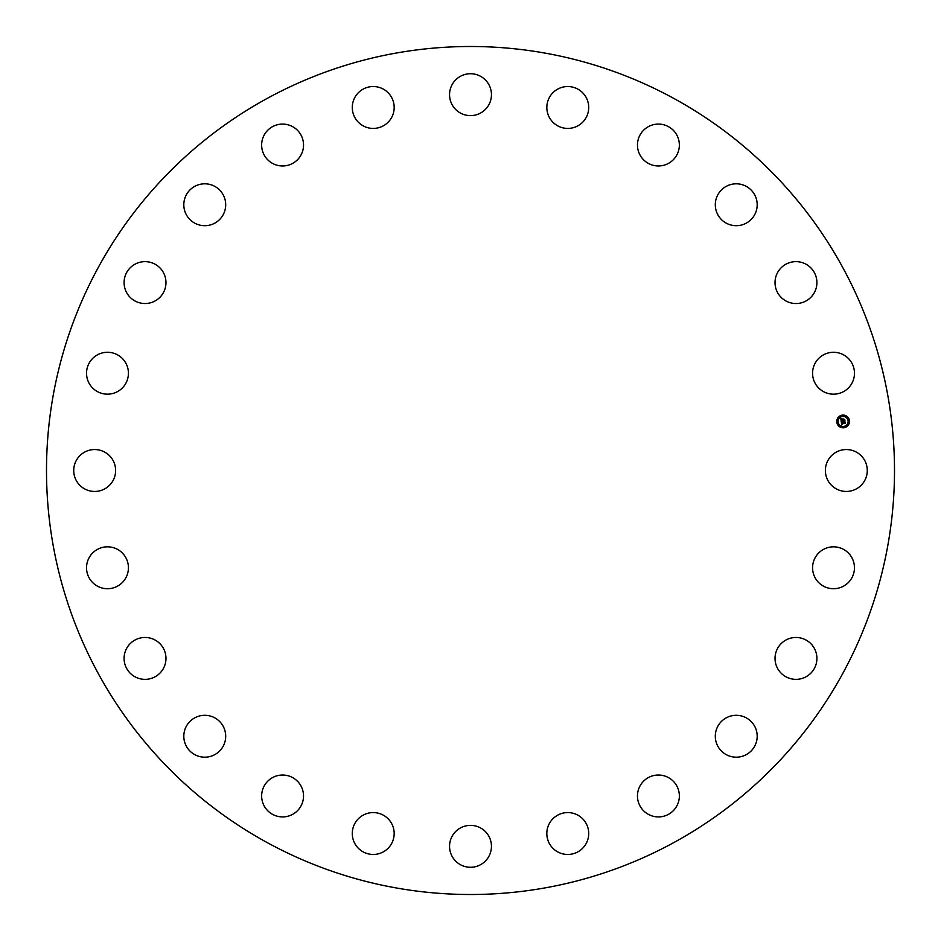<?xml version="1.0" encoding="UTF-8"?>
<svg xmlns="http://www.w3.org/2000/svg" width="941" height="941" viewBox="0 0 941 941"><rect width="100%" height="100%" fill="white"/><g stroke="black" fill="none" stroke-linecap="round" stroke-linejoin="round"><path stroke-width="1.41" d="M827.939 460.455A20.949 20.949 0 0 1 856.369 452.115A20.949 20.949 0 0 1 864.708 480.545A20.949 20.949 0 0 1 836.278 488.885A20.949 20.949 0 0 1 827.939 460.455M267.22 842.595A424.003 424.003 0 0 1 98.405 267.22A424.003 424.003 0 0 1 673.78 98.405A424.003 424.003 0 0 1 842.595 673.78A424.003 424.003 0 0 1 267.22 842.595M122.636 387.68A20.949 20.949 0 0 1 93.03 388.386A20.949 20.949 0 0 1 92.324 358.78A20.949 20.949 0 0 1 121.942 358.074A20.949 20.949 0 0 1 122.636 387.68M785.076 640.527A20.949 20.949 0 0 1 813.859 647.514A20.949 20.949 0 0 1 806.872 676.297A20.949 20.949 0 0 1 778.089 669.31A20.949 20.949 0 0 1 785.076 640.527M155.924 300.473A20.949 20.949 0 0 1 127.141 293.486A20.949 20.949 0 0 1 134.128 264.703A20.949 20.949 0 0 1 162.911 271.69A20.949 20.949 0 0 1 155.924 300.473M730.345 716.148A20.949 20.949 0 0 1 756.341 730.345A20.949 20.949 0 0 1 742.143 756.341A20.949 20.949 0 0 1 716.148 742.143A20.949 20.949 0 0 1 730.345 716.148M210.655 224.852A20.949 20.949 0 0 1 184.659 210.655A20.949 20.949 0 0 1 198.857 184.659A20.949 20.949 0 0 1 224.852 198.857A20.949 20.949 0 0 1 210.655 224.852M657.912 775.031A20.949 20.949 0 0 1 679.355 795.474A20.949 20.949 0 0 1 658.9 816.906A20.949 20.949 0 0 1 637.469 796.462A20.949 20.949 0 0 1 657.912 775.031M283.088 165.969A20.949 20.949 0 0 1 261.645 145.526A20.949 20.949 0 0 1 282.1 124.094A20.949 20.949 0 0 1 303.531 144.538A20.949 20.949 0 0 1 283.088 165.969M572.716 813.165A20.949 20.949 0 0 1 588.125 838.455A20.949 20.949 0 0 1 562.824 853.875A20.949 20.949 0 0 1 547.415 828.574A20.949 20.949 0 0 1 572.716 813.165M368.284 127.835A20.949 20.949 0 0 1 352.875 102.545A20.949 20.949 0 0 1 378.176 87.125A20.949 20.949 0 0 1 393.585 112.426A20.949 20.949 0 0 1 368.284 127.835M480.545 827.939A20.949 20.949 0 0 1 488.885 856.369A20.949 20.949 0 0 1 460.455 864.708A20.949 20.949 0 0 1 452.115 836.278A20.949 20.949 0 0 1 480.545 827.939M460.455 113.061A20.949 20.949 0 0 1 452.115 84.631A20.949 20.949 0 0 1 480.545 76.292A20.949 20.949 0 0 1 488.885 104.722A20.949 20.949 0 0 1 460.455 113.061M387.68 818.364A20.949 20.949 0 0 1 388.386 847.97A20.949 20.949 0 0 1 358.78 848.676A20.949 20.949 0 0 1 358.074 819.058A20.949 20.949 0 0 1 387.68 818.364M553.32 122.636A20.949 20.949 0 0 1 552.614 93.03A20.949 20.949 0 0 1 582.22 92.324A20.949 20.949 0 0 1 582.926 121.942A20.949 20.949 0 0 1 553.32 122.636M300.473 785.076A20.949 20.949 0 0 1 293.486 813.859A20.949 20.949 0 0 1 264.703 806.872A20.949 20.949 0 0 1 271.69 778.089A20.949 20.949 0 0 1 300.473 785.076M640.527 155.924A20.949 20.949 0 0 1 647.514 127.141A20.949 20.949 0 0 1 676.297 134.128A20.949 20.949 0 0 1 669.31 162.911A20.949 20.949 0 0 1 640.527 155.924M224.852 730.345A20.949 20.949 0 0 1 210.655 756.341A20.949 20.949 0 0 1 184.659 742.143A20.949 20.949 0 0 1 198.857 716.148A20.949 20.949 0 0 1 224.852 730.345M716.148 210.655A20.949 20.949 0 0 1 730.345 184.659A20.949 20.949 0 0 1 756.341 198.857A20.949 20.949 0 0 1 742.143 224.852A20.949 20.949 0 0 1 716.148 210.655M165.969 657.912A20.949 20.949 0 0 1 145.526 679.355A20.949 20.949 0 0 1 124.094 658.9A20.949 20.949 0 0 1 144.538 637.469A20.949 20.949 0 0 1 165.969 657.912M775.031 283.088A20.949 20.949 0 0 1 795.474 261.645A20.949 20.949 0 0 1 816.906 282.1A20.949 20.949 0 0 1 796.462 303.531A20.949 20.949 0 0 1 775.031 283.088M127.835 572.716A20.949 20.949 0 0 1 102.545 588.125A20.949 20.949 0 0 1 87.125 562.824A20.949 20.949 0 0 1 112.426 547.415A20.949 20.949 0 0 1 127.835 572.716M813.165 368.284A20.949 20.949 0 0 1 838.455 352.875A20.949 20.949 0 0 1 853.875 378.176A20.949 20.949 0 0 1 828.574 393.585A20.949 20.949 0 0 1 813.165 368.284M113.061 480.545A20.949 20.949 0 0 1 84.631 488.885A20.949 20.949 0 0 1 76.292 460.455A20.949 20.949 0 0 1 104.722 452.115A20.949 20.949 0 0 1 113.061 480.545M818.364 553.32A20.949 20.949 0 0 1 847.97 552.614A20.949 20.949 0 0 1 848.676 582.22A20.949 20.949 0 0 1 819.058 582.926A20.949 20.949 0 0 1 818.364 553.32M842.277 415.134A6.364 6.364 0 0 1 849.417 420.615A6.364 6.364 0 0 1 843.936 427.755A6.364 6.364 0 0 1 836.808 422.274A6.364 6.364 0 0 1 842.277 415.134M842.454 416.475A5.011 5.011 0 0 1 848.076 420.792A5.011 5.011 0 0 1 843.759 426.414A5.011 5.011 0 0 1 838.137 422.097A5.011 5.011 0 0 1 842.454 416.475M841.266 421.709L842.113 421.98L841.654 423.027L844.9 422.297L845.065 423.556L841.948 423.579L842.56 424.32L841.748 423.603L842.489 424.473L841.689 424.991L841.266 421.709M841.43 421.521L842.219 421.862L841.43 421.521M841.877 422.227L845.077 421.933L845.265 423.344L845.03 422.097L841.783 422.897L841.877 422.227M840.807 418.58L841.701 418.921L841.289 420.486L842.583 420.309L841.419 420.298L841.56 419.11L841.489 420.215L843.124 419.133L842.818 420.286L844.512 419.698L844.7 421.05L841.183 421.439L840.807 418.58M841.054 418.416L841.866 418.733L841.054 418.416M843.23 418.91L842.019 419.145L843.23 418.91M843.018 420.015L844.736 419.298L844.947 420.898L844.677 419.463L843.018 420.015M837.419 421.803L837.525 422.568L837.419 421.803M842.313 415.428L842.418 416.193L842.313 415.428M838.549 417.604L838.643 418.369L838.549 417.604M848.7 420.321L848.794 421.086L848.7 420.321M846.524 416.557L846.618 417.322L846.524 416.557M843.901 427.461L843.795 426.696L843.901 427.461M839.701 426.344L839.595 425.579L839.701 426.344M847.665 425.285L847.57 424.52L847.665 425.285"/></g></svg>
